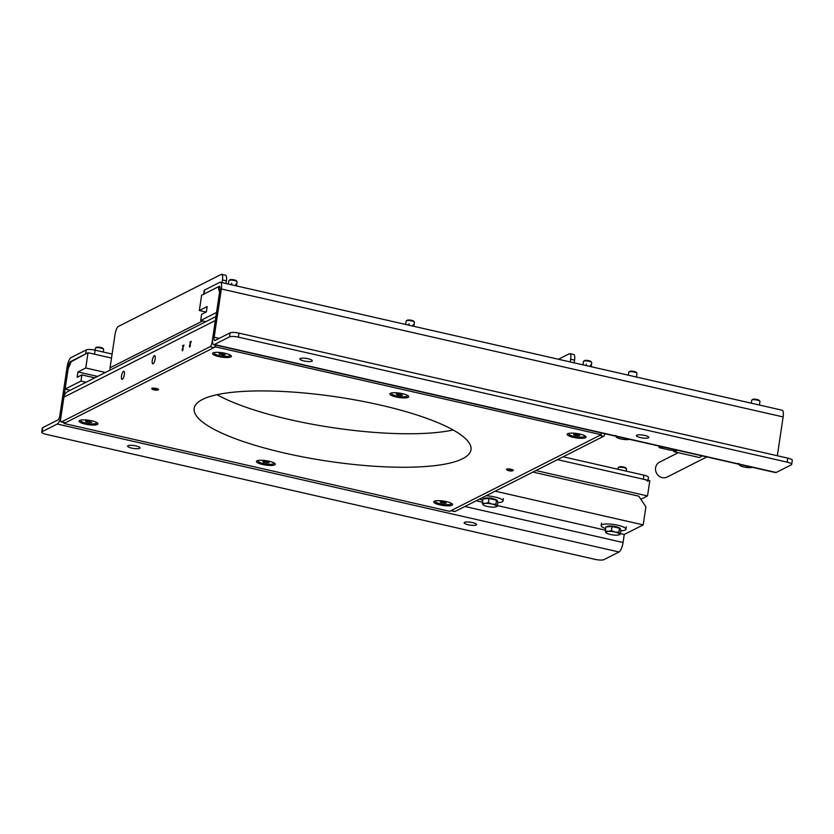 <?xml version="1.0" encoding="UTF-8"?>
<svg xmlns="http://www.w3.org/2000/svg" width="834" height="834" viewBox="0 0 834 834"><rect width="100%" height="100%" fill="white"/><g stroke="black" fill="none" stroke-linecap="round" stroke-linejoin="round"><path stroke-width="1.25" d="M200.692 320.485L216.548 312.469L219.55 292.369L218.185 286.865L201.62 295.246L199.336 310.519L207.145 306.568L206.342 311.926L201.609 314.324L200.692 320.485L205.821 321.653M199.336 310.519L206.092 312.062M218.185 286.865L220.009 287.282M42.711 427.665L42.117 431.689A6.964 1.616 -171.5 0 0 41.7 432.127L42.305 428.113A6.964 1.616 -171.5 0 1 42.711 427.665L57.859 420.002A4.18 1.261 -77.2 0 0 59.881 415.269L67.085 367.033A8.361 2.523 102.8 0 1 71.13 357.557L86.277 349.894L85.673 353.918L71.203 361.727M476.183 525.003A6.265 1.449 -171.5 0 0 476.558 524.596A6.265 1.449 -171.5 0 0 470.574 522.24A6.265 1.449 -171.5 0 0 464.163 522.751A6.265 1.449 -171.5 0 0 469.177 524.951A6.265 1.449 -171.5 0 0 476.183 525.003M139.643 448.348A6.265 1.449 -171.5 0 0 140.018 447.941A6.265 1.449 -171.5 0 0 134.034 445.585A6.265 1.449 -171.5 0 0 127.623 446.096A6.265 1.449 -171.5 0 0 132.637 448.296A6.265 1.449 -171.5 0 0 139.643 448.348M42.117 431.689L57.254 424.026A8.361 2.523 -77.2 0 0 61.299 414.55L68.513 366.314A4.18 1.261 102.8 0 1 70.525 361.581M41.7 432.127A6.964 1.616 -171.5 0 0 46.224 434.358L595.038 559.364A6.964 1.616 -171.5 0 0 603.879 559.645L619.016 551.983L57.254 424.026M464.924 506.488L623.061 542.507A8.361 2.523 102.8 0 1 619.016 551.983M623.061 542.507L624.259 534.469L643.191 524.888L495.177 491.174M112.1 354.043L95.107 350.176L94.513 354.189L111.495 358.057L88.039 352.719L85.756 367.992L77.948 371.943L77.145 377.302L81.878 374.904L80.961 381.065L65.104 389.092L68.107 368.993L71.474 361.101L88.039 352.719M647.851 481.426A6.964 1.616 -171.5 0 0 643.327 479.196L557.487 459.649L649.801 480.676L647.518 495.949L640.877 499.305M563.159 456.782L643.931 475.182L643.327 479.196M648.018 480.269L648.445 477.402A6.964 1.616 -171.5 0 0 643.931 475.182M95.107 350.176A6.964 1.616 -171.5 0 0 86.277 349.894M86.09 382.243L80.961 381.065M643.191 502.756L643.567 503.329M94.774 377.844L81.878 374.904M97.599 376.415L77.948 371.943M647.518 495.949L535.96 470.532M105.407 372.464L85.756 367.992M70.233 390.26L65.104 389.092M226.358 280.839L222.48 279.953A6.964 2.106 -77.2 0 0 221.656 274.355L225.545 275.241A6.964 2.106 102.8 0 1 226.358 280.839L225.962 283.529M222.48 279.953L222.073 282.643M221.656 274.355A6.964 2.106 -77.2 0 0 221.114 274.449L118.418 326.407A6.964 2.106 -77.2 0 0 115.05 334.309L110.046 367.804A8.361 7.725 63.2 0 0 110.015 370.129M574.553 360.142L570.664 359.256A6.964 2.106 -77.2 0 0 569.851 353.668L573.729 354.554A6.964 2.106 102.8 0 1 574.553 360.142L574.146 362.842M570.664 359.256L570.268 361.956M569.851 353.668A6.964 2.106 -77.2 0 0 569.299 353.752L558.426 359.256M605.109 433.784A4.18 1.261 102.8 0 1 603.607 436.307L455.01 511.492A4.18 1.261 102.8 0 1 454.686 511.555L450.954 510.7M450.798 510.669A4.18 1.261 -77.2 0 0 451.121 510.617L455.01 511.492M603.607 436.307L599.729 435.421L451.121 510.617M215.933 316.545L67.898 391.448A8.361 7.725 63.2 0 0 63.905 397.13L60.694 418.564A4.18 1.261 -77.2 0 0 61.195 421.921A4.18 1.261 -77.2 0 0 61.518 421.868L210.116 346.683A4.18 1.261 -77.2 0 0 212.138 341.94L212.545 342.034M215.495 345.036A4.18 1.261 102.8 0 1 214.004 347.569L210.116 346.683M61.518 421.868L65.406 422.755L214.004 347.569M65.406 422.755A4.18 1.261 102.8 0 1 65.073 422.807L61.195 421.921M155.124 359.027A4.18 1.261 -77.2 0 0 154.634 355.67A4.18 1.261 -77.2 0 0 152.476 359.464A4.18 1.261 -77.2 0 0 152.778 363.822A4.18 1.261 -77.2 0 0 155.124 359.027M124.36 374.591A4.18 1.261 -77.2 0 0 123.87 371.234A4.18 1.261 -77.2 0 0 121.712 375.029A4.18 1.261 -77.2 0 0 122.014 379.387A4.18 1.261 -77.2 0 0 124.36 374.591M183.178 348.883L182.552 350.343L182.312 349.456L183.98 345.047L182.688 345.693L182.604 346.246L183.49 345.797L182.135 349.592L182.469 350.895L183.178 348.883M190.465 345.193L189.839 346.652L189.589 345.776L191.257 341.367L189.975 342.013L189.891 342.566L190.767 342.117L189.412 345.901L189.745 347.205L190.465 345.193M63.905 397.13L215.349 320.506L212.138 341.94M573.385 437.36A9.539 2.21 -171.5 0 0 582.799 438.277A9.539 2.21 -171.5 0 0 585.864 436.568A9.539 2.21 -171.5 0 0 576.951 433.534A9.539 2.21 -171.5 0 0 567.537 433.826A9.539 2.21 -171.5 0 0 573.385 437.36M215.683 345.078L215.422 346.85L63.978 423.474L449.703 511.336L601.147 434.702L215.422 346.85M64.114 422.588L63.978 423.474M601.408 432.94L601.147 434.702M217.007 394.701A139.966 32.432 -171.5 0 0 290.013 419.658A139.966 32.432 -171.5 0 0 453.133 429.99M284.999 453.154A139.966 32.432 -171.5 0 0 470.991 449.776A139.966 32.432 -171.5 0 0 337.363 397.005A139.966 32.432 -171.5 0 0 194.145 408.399A139.966 32.432 -171.5 0 0 284.999 453.154M439.925 504.883A9.539 2.21 -171.5 0 0 449.338 505.811A9.539 2.21 -171.5 0 0 452.403 504.09A9.539 2.21 -171.5 0 0 443.49 501.057A9.539 2.21 -171.5 0 0 434.076 501.349A9.539 2.21 -171.5 0 0 439.925 504.883M396.056 396.963A9.539 2.21 -171.5 0 0 405.47 397.891A9.539 2.21 -171.5 0 0 408.535 396.171A9.539 2.21 -171.5 0 0 399.622 393.137A9.539 2.21 -171.5 0 0 390.208 393.439A9.539 2.21 -171.5 0 0 396.056 396.963M262.595 464.496A9.539 2.21 -171.5 0 0 272.009 465.414A9.539 2.21 -171.5 0 0 275.074 463.704A9.539 2.21 -171.5 0 0 266.161 460.67A9.539 2.21 -171.5 0 0 256.747 460.962A9.539 2.21 -171.5 0 0 262.595 464.496M218.727 356.577A9.539 2.21 -171.5 0 0 228.141 357.494A9.539 2.21 -171.5 0 0 231.206 355.784A9.539 2.21 -171.5 0 0 222.292 352.751A9.539 2.21 -171.5 0 0 212.878 353.043A9.539 2.21 -171.5 0 0 218.727 356.577M85.266 424.099A9.539 2.21 -171.5 0 0 94.68 425.027A9.539 2.21 -171.5 0 0 97.745 423.307A9.539 2.21 -171.5 0 0 88.831 420.273A9.539 2.21 -171.5 0 0 79.418 420.565A9.539 2.21 -171.5 0 0 85.266 424.099M493.092 498.628A4.18 0.97 8.5 0 1 492.487 498.617M488.995 498.096A4.18 0.97 8.5 0 1 488.411 497.929M476.245 500.754L482.448 502.162M497.387 505.571L605.411 530.174M620.36 533.572L624.259 534.469M643.191 524.888L645.891 506.801L638.781 496.178L532.947 472.065M230.121 332.849A6.964 1.616 8.5 0 1 238.962 333.12L238.368 337.144A6.964 1.616 -171.5 0 0 229.527 336.863L230.121 332.849L214.984 340.512A4.18 1.261 102.8 0 1 214.651 340.564A4.18 1.261 102.8 0 1 214.161 337.207L221.375 288.971A8.361 2.523 -77.2 0 0 220.385 282.257A8.361 2.523 -77.2 0 0 219.728 282.372L204.591 290.034L203.986 294.048A6.964 1.616 -171.5 0 0 203.569 294.496M220.385 282.257L782.146 410.213A8.361 2.523 102.8 0 1 783.126 416.927L221.375 288.971M777.33 455.75L783.126 416.927M787.776 458.127A6.964 1.616 8.5 0 1 792.3 460.358L791.695 464.371A6.964 1.616 -171.5 0 0 787.181 462.151L787.776 458.127L238.962 333.12M219.728 286.521L219.133 286.385A4.18 1.261 102.8 0 1 219.457 286.333A4.18 1.261 102.8 0 1 219.947 289.69L212.743 337.926A8.361 2.523 -77.2 0 0 213.723 344.63A8.361 2.523 -77.2 0 0 214.38 344.525L776.141 472.482L791.289 464.819A6.964 1.616 -171.5 0 0 791.695 464.371M238.368 337.144L787.181 462.151M776.141 472.482A8.361 2.523 102.8 0 1 775.484 472.586L213.723 344.63M219.133 286.385L203.986 294.048M229.527 336.863L214.38 344.525M203.611 294.246L204.174 290.472A6.964 1.616 8.5 0 1 204.591 290.034M308.215 358.776A6.265 1.449 -171.5 0 0 299.886 358.933A6.265 1.449 -171.5 0 0 304.9 361.132A6.265 1.449 -171.5 0 0 311.916 361.185A6.265 1.449 -171.5 0 0 312.281 360.788A6.265 1.449 -171.5 0 0 308.215 358.776M644.755 435.442A6.265 1.449 -171.5 0 0 636.425 435.588A6.265 1.449 -171.5 0 0 641.44 437.787A6.265 1.449 -171.5 0 0 648.445 437.84A6.265 1.449 -171.5 0 0 648.821 437.443A6.265 1.449 -171.5 0 0 644.755 435.442M752.31 467.332L752.351 467.321A6.964 1.616 8.5 0 1 752.31 467.332A6.964 1.616 8.5 0 1 750.558 467.613A6.964 1.616 -171.5 0 1 743.772 466.936A6.964 1.616 8.5 0 1 739.758 465.455A6.964 1.616 8.5 0 1 739.351 465.059L740.123 465.487L739.351 465.059A6.964 1.616 8.5 0 1 739.466 464.382M738.747 463.443L739.351 465.059M759.43 405.043L759.972 401.446A4.18 0.97 -171.5 0 0 759.878 401.196A4.18 0.97 -171.5 0 0 755.979 399.872A4.18 0.97 -171.5 0 0 751.861 399.997A4.18 0.97 -171.5 0 0 751.705 400.216L751.257 403.176M759.878 401.196L759.242 400.393A3.409 0.792 -171.5 0 0 756.063 399.309A3.409 0.792 -171.5 0 0 752.706 399.413L751.861 399.997M629.347 439.33L629.389 439.309A6.964 1.616 8.5 0 1 629.347 439.33A6.964 1.616 8.5 0 1 627.595 439.601A6.964 1.616 -171.5 0 1 620.798 438.924A6.964 1.616 8.5 0 1 616.795 437.454A6.964 1.616 8.5 0 1 616.378 437.047L617.16 437.475L616.378 437.047A6.964 1.616 8.5 0 1 616.503 436.38M615.784 435.431L616.378 437.047M636.467 377.031L636.999 373.434A4.18 0.97 -171.5 0 0 636.915 373.194A4.18 0.97 -171.5 0 0 633.016 371.86A4.18 0.97 -171.5 0 0 628.888 371.995A4.18 0.97 -171.5 0 0 628.742 372.204L628.294 375.175M636.915 373.194L636.279 372.381A3.409 0.792 -171.5 0 0 633.1 371.297A3.409 0.792 -171.5 0 0 629.733 371.401L628.888 371.995M619.047 534.782L620.235 534.365L619.464 533.937A6.964 1.616 8.5 0 1 618.849 534.865A6.964 1.616 8.5 0 1 617.097 535.136A6.964 1.616 -171.5 0 1 610.311 534.458A6.964 1.616 8.5 0 1 606.308 532.989A6.964 1.616 8.5 0 1 605.891 532.582L606.662 533.009L605.891 532.582A6.964 1.616 8.5 0 1 608.257 531.394A6.964 1.616 8.5 0 1 615.044 532.071L611.395 530.622L608.257 531.394L605.296 530.966L605.891 532.582M619.464 533.937L618.87 532.321L615.044 532.071A6.964 1.616 8.5 0 1 619.464 533.937M605.296 530.966L605.901 526.869L612.01 526.525L611.395 530.622M612.01 526.525L619.485 528.224L618.87 532.321M619.485 528.224L620.85 530.278L620.235 534.365M626.188 471.137L626.511 468.969A4.18 0.97 -171.5 0 0 626.428 468.729A4.18 0.97 -171.5 0 0 622.518 467.394A4.18 0.97 -171.5 0 0 618.401 467.53A4.18 0.97 -171.5 0 0 618.244 467.738L618.015 469.271M626.428 468.729L625.792 467.916A3.409 0.792 -171.5 0 0 622.602 466.832A3.409 0.792 -171.5 0 0 619.245 466.936L618.401 467.53M606.599 526.838A6.964 1.616 8.5 0 1 615.846 526.713A6.964 1.616 8.5 0 1 620.36 528.933L620.288 529.434M496.084 506.78L497.272 506.363L496.501 505.936A6.964 1.616 8.5 0 1 495.886 506.853A6.964 1.616 8.5 0 1 494.135 507.135A6.964 1.616 -171.5 0 1 487.348 506.457A6.964 1.616 8.5 0 1 483.334 504.977A6.964 1.616 8.5 0 1 482.928 504.58L483.699 505.008L482.928 504.58A6.964 1.616 8.5 0 1 485.284 503.382A6.964 1.616 8.5 0 1 492.081 504.059L488.432 502.61L485.284 503.382L482.323 502.954L482.928 504.58M496.501 505.936L495.907 504.309L492.081 504.059A6.964 1.616 8.5 0 1 496.501 505.936M482.323 502.954L482.938 498.868L489.037 498.513L488.432 502.61M489.037 498.513L496.511 500.223L495.907 504.309M496.511 500.223L497.888 502.266L497.272 506.363M483.637 498.826A6.964 1.616 8.5 0 1 492.873 498.701A6.964 1.616 8.5 0 1 497.398 500.921L497.325 501.432M157.793 390.02A2.867 0.667 -171.5 0 0 155.072 388.738A2.867 0.667 -171.5 0 0 152.507 389.301A2.867 0.667 -171.5 0 0 155.03 390.072A2.867 0.667 -171.5 0 0 157.668 390.072A2.867 0.667 -171.5 0 0 157.793 390.02M157.887 389.958A3.482 0.803 -171.5 0 0 158.262 389.864A3.482 0.803 -171.5 0 0 158.418 389.812A3.482 0.803 -171.5 0 0 155.114 388.248A3.482 0.803 -171.5 0 0 151.996 388.936A3.482 0.803 -171.5 0 0 152.33 389.124M512.545 470.741A3.482 0.803 -171.5 0 0 512.931 470.647A3.482 0.803 -171.5 0 0 513.077 470.595A3.482 0.803 -171.5 0 0 513.285 470.366A3.482 0.803 -171.5 0 0 509.96 469.052A3.482 0.803 -171.5 0 0 506.394 469.344A3.482 0.803 -171.5 0 0 506.655 469.719A3.482 0.803 -171.5 0 0 506.989 469.907M512.451 470.803A2.867 0.667 -171.5 0 0 509.73 469.521A2.867 0.667 -171.5 0 0 507.166 470.084A2.867 0.667 -171.5 0 0 509.689 470.856A2.867 0.667 -171.5 0 0 512.326 470.856A2.867 0.667 -171.5 0 0 512.451 470.803M576.023 434.139L579.088 434.795L579.786 435.64L574.386 435.16L573.677 434.326L576.023 434.139M577.639 434.493L577.441 435.817M574.522 434.264L574.386 435.16M569.226 433.284A8.059 1.866 -171.5 0 0 568.767 433.795A8.059 1.866 -171.5 0 0 574.376 436.453A8.059 1.866 -171.5 0 0 584.707 436.172A8.059 1.866 -171.5 0 0 584.405 435.557M591.16 366.71L591.765 362.654A4.18 0.97 -171.5 0 0 591.681 362.404A4.18 0.97 -171.5 0 0 587.782 361.07A4.18 0.97 -171.5 0 0 583.654 361.205A4.18 0.97 -171.5 0 0 583.508 361.414L583.081 364.218M591.681 362.404L591.045 361.591A3.409 0.792 -171.5 0 0 587.866 360.507A3.409 0.792 -171.5 0 0 584.509 360.611L583.654 361.205M87.914 420.889L91.667 422.379L86.267 421.91L85.558 421.066L87.914 420.889M89.519 421.233L89.321 422.557M86.402 421.003L86.267 421.91M81.106 420.023A8.059 1.866 -171.5 0 0 80.648 420.534A8.059 1.866 -171.5 0 0 86.256 423.192A8.059 1.866 -171.5 0 0 96.588 422.911A8.059 1.866 -171.5 0 0 96.296 422.296M103.26 352.021L103.656 349.394A4.18 0.97 -171.5 0 0 103.562 349.144A4.18 0.97 -171.5 0 0 99.663 347.82A4.18 0.97 -171.5 0 0 95.535 347.945A4.18 0.97 -171.5 0 0 95.389 348.153L95.086 350.165M103.562 349.144L102.926 348.331A3.409 0.792 -171.5 0 0 99.746 347.246A3.409 0.792 -171.5 0 0 96.39 347.361L95.535 347.945M265.243 461.275L268.298 461.932L268.996 462.776L263.596 462.297L262.887 461.463L265.243 461.275M266.849 461.619L266.651 462.953M263.732 461.39L263.596 462.297M258.436 460.42A8.059 1.866 -171.5 0 0 257.977 460.921A8.059 1.866 -171.5 0 0 263.586 463.579A8.059 1.866 -171.5 0 0 273.917 463.308A8.059 1.866 -171.5 0 0 273.625 462.693M442.573 501.672L446.336 503.163L440.925 502.693L440.216 501.849L442.573 501.672M444.178 502.016L443.98 503.34M441.061 501.787L440.925 502.693M435.765 500.807A8.059 1.866 -171.5 0 0 435.306 501.317A8.059 1.866 -171.5 0 0 440.915 503.976A8.059 1.866 -171.5 0 0 451.246 503.694A8.059 1.866 -171.5 0 0 450.954 503.079M222.782 355.034L219.019 353.543L224.419 354.012L225.128 354.857L222.782 355.034L222.98 353.71M219.863 353.48L219.728 354.377M214.567 352.501A8.059 1.866 -171.5 0 0 214.109 353.011A8.059 1.866 -171.5 0 0 219.707 355.67A8.059 1.866 -171.5 0 0 230.038 355.388A8.059 1.866 -171.5 0 0 229.746 354.773M236.502 285.926L237.106 281.871A4.18 0.97 -171.5 0 0 237.023 281.621A4.18 0.97 -171.5 0 0 233.124 280.287A4.18 0.97 -171.5 0 0 228.996 280.422A4.18 0.97 -171.5 0 0 228.85 280.631L228.308 284.06M237.023 281.621L236.387 280.808A3.409 0.792 -171.5 0 0 233.207 279.724A3.409 0.792 -171.5 0 0 229.84 279.828L228.996 280.422M402.457 395.243L400.111 395.431L397.057 394.774L396.348 393.929L398.694 393.752L402.457 395.243M400.31 394.096L400.111 395.431M397.192 393.867L397.057 394.774M391.897 392.897A8.059 1.866 -171.5 0 0 391.438 393.398A8.059 1.866 -171.5 0 0 397.036 396.056A8.059 1.866 -171.5 0 0 407.367 395.785A8.059 1.866 -171.5 0 0 407.075 395.16M413.831 326.323L414.435 322.258A4.18 0.97 -171.5 0 0 414.352 322.007A4.18 0.97 -171.5 0 0 410.453 320.683A4.18 0.97 -171.5 0 0 406.325 320.809A4.18 0.97 -171.5 0 0 406.179 321.027L405.637 324.457M414.352 322.007L413.716 321.205A3.409 0.792 -171.5 0 0 410.536 320.12A3.409 0.792 -171.5 0 0 407.169 320.225L406.325 320.809M236.595 285.311L236.522 285.937M231.529 284.801L231.758 283.258M235.636 285.728L235.866 284.196M591.254 366.095L591.181 366.72M586.187 365.584L586.417 364.041M590.295 366.512L590.524 364.979M582.966 364.844L583.06 364.229M413.852 326.323L413.935 325.646M412.966 326.125L413.195 324.582M408.858 325.187L409.087 323.655M678.23 452.695L659.6 462.119A8.361 7.725 63.2 0 0 655.628 470.491A8.361 7.725 63.2 0 0 662.165 477.621A8.361 7.725 63.2 0 0 667.148 477.038L706.836 456.949M701.894 455.823A13.229 4.003 102.8 0 1 701.144 456.5L700.414 457.011A13.928 4.212 -77.2 0 0 701.655 455.771M677.062 450.172A13.928 4.212 102.8 0 1 674.362 451.809L698.955 457.418A13.928 4.212 -77.2 0 0 700.414 457.011M674.362 451.809A13.928 4.212 102.8 0 1 673.215 450.819L672.975 450.391A13.229 4.003 -77.2 0 0 676.009 449.933M675.665 449.849L671.089 450.339L659.194 447.629L658.766 446.002M658.923 446.034A12.531 3.784 -77.2 0 0 660.434 447.149L659.194 447.629M663.77 447.139L660.434 447.149A12.531 3.784 -77.2 0 0 661.529 446.628M620.777 530.789A12.531 2.909 -171.5 0 0 625.948 529.236A12.531 2.909 -171.5 0 0 613.98 524.513A12.531 2.909 -171.5 0 0 601.158 525.535A12.531 2.909 -171.5 0 0 605.651 528.537M497.846 502.548A12.531 2.909 -171.5 0 0 503.017 500.994A12.531 2.909 -171.5 0 0 486.097 495.771M479.717 498.993A12.531 2.909 -171.5 0 0 482.73 500.285M494.239 499.045A4.451 1.032 -171.5 0 0 487.202 498.002M69.18 366.47L68.513 366.314M202.662 320.934L110.046 367.804M214.161 337.207L219.227 338.354M618.849 534.865L619.474 534.646M495.886 506.853L496.511 506.645M157.668 390.072L158.262 389.864M512.326 470.856L512.931 470.647M601.523 523.126L601.158 525.535M626.313 526.827L625.948 529.236M503.382 498.576L503.017 500.994"/></g></svg>
